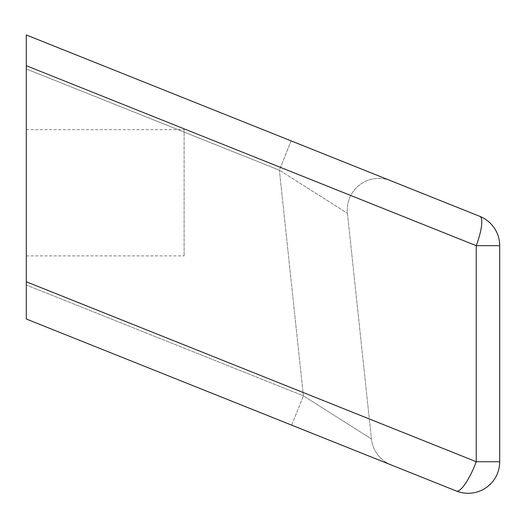 <?xml version="1.0" encoding="UTF-8"?>
<svg xmlns="http://www.w3.org/2000/svg" width="526" height="526" viewBox="0 0 526 526"><rect width="100%" height="100%" fill="white"/><g stroke="black" fill="none" stroke-linecap="round" stroke-linejoin="round"><path stroke-width="0.39" stroke-dasharray="2.63 1.97" d="M184.1 255.689L184.1 129.646L184.1 255.689M26.3 34.966L26.3 68.959L26.3 65.711L476.254 245.681L499.7 245.681A31.56 31.56 0 0 0 479.863 216.377L26.3 34.966M291.102 140.876L279.378 170.181L347.443 213.293L279.378 170.181L26.3 68.959L279.378 170.181L303.384 395.835L371.448 438.947L303.384 395.835L26.3 285.013L26.3 68.959L26.3 285.013L303.384 395.835L279.378 170.181L291.102 140.876M390.548 180.655A31.56 31.56 0 0 0 347.443 213.293L371.448 438.947L347.443 213.293A31.56 31.56 0 0 1 390.548 180.655A31.56 31.56 0 0 0 347.443 213.293M291.667 425.133L303.384 395.835L291.667 425.133L391.114 464.912A31.56 31.56 0 0 1 371.448 438.947A31.56 31.56 0 0 0 391.114 464.912L291.667 425.139L390.851 464.813M499.7 245.681L499.7 461.729A31.56 31.56 0 0 1 456.417 491.034A31.56 7.568 111.8 0 0 476.254 461.729L26.3 281.772L26.3 319.006M184.1 192.766L184.1 255.886L184.1 192.766M26.3 192.766L26.3 129.646L26.3 192.766M26.3 281.772L26.3 65.711M479.863 216.377A31.56 7.568 -68.2 0 1 476.254 245.681L476.254 461.729L499.7 461.729M26.3 129.646L184.1 129.646L26.3 129.646M26.3 255.886L184.1 255.886L26.3 255.886"/><path stroke-width="0.79" d="M26.3 319.006L26.3 34.966L26.3 65.711L26.3 34.966L479.863 216.377A31.56 31.56 0 0 1 499.7 245.681L499.7 461.729A31.56 31.56 0 0 1 456.417 491.034L26.3 319.006L26.3 285.013L26.3 319.006L456.417 491.034A31.56 7.568 111.8 0 0 476.254 461.729L499.7 461.729M390.548 180.655L291.102 140.876L390.548 180.655M479.863 216.377A31.56 7.568 111.8 0 1 476.254 245.681L26.3 65.711M499.7 245.681L476.254 245.681L476.254 461.729L26.3 281.772M291.66 425.153L390.851 464.813"/></g></svg>
